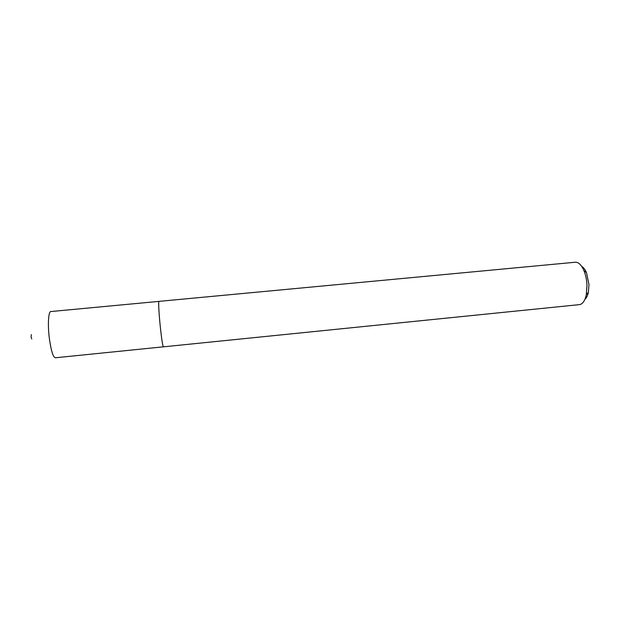 <?xml version="1.0" encoding="UTF-8"?>
<svg xmlns="http://www.w3.org/2000/svg" width="620" height="620" viewBox="0 0 620 620"><rect width="100%" height="100%" fill="white"/><g stroke="black" fill="none" stroke-linecap="round" stroke-linejoin="round"><path stroke-width="0.93" d="M163.347 346.828L55.343 357.779C53.026 357.081 51.01 350.486 49.298 338.001C47.616 324.547 48.445 311.364 50.825 311.55L158.906 301.39M31.775 338.954L31.078 337.094L31.349 334.583M581.731 266.422C583.552 267.429 585.14 269.522 586.505 272.699L588.969 284.487L588.411 292.198C587.69 295.577 586.528 297.941 584.939 299.282M579.475 304.629C582.653 304.141 584.931 300.855 586.295 294.779L586.985 285.208C586.729 279.798 585.714 274.923 583.932 270.584C581.413 264.887 578.545 262.105 575.329 262.229L158.945 301.374C158.263 301.033 158.937 313.852 160.332 327.096C161.673 339.404 162.688 345.983 163.386 346.836L579.475 304.629M588.411 292.198L586.295 294.779M586.505 272.699L583.932 270.584"/></g></svg>
